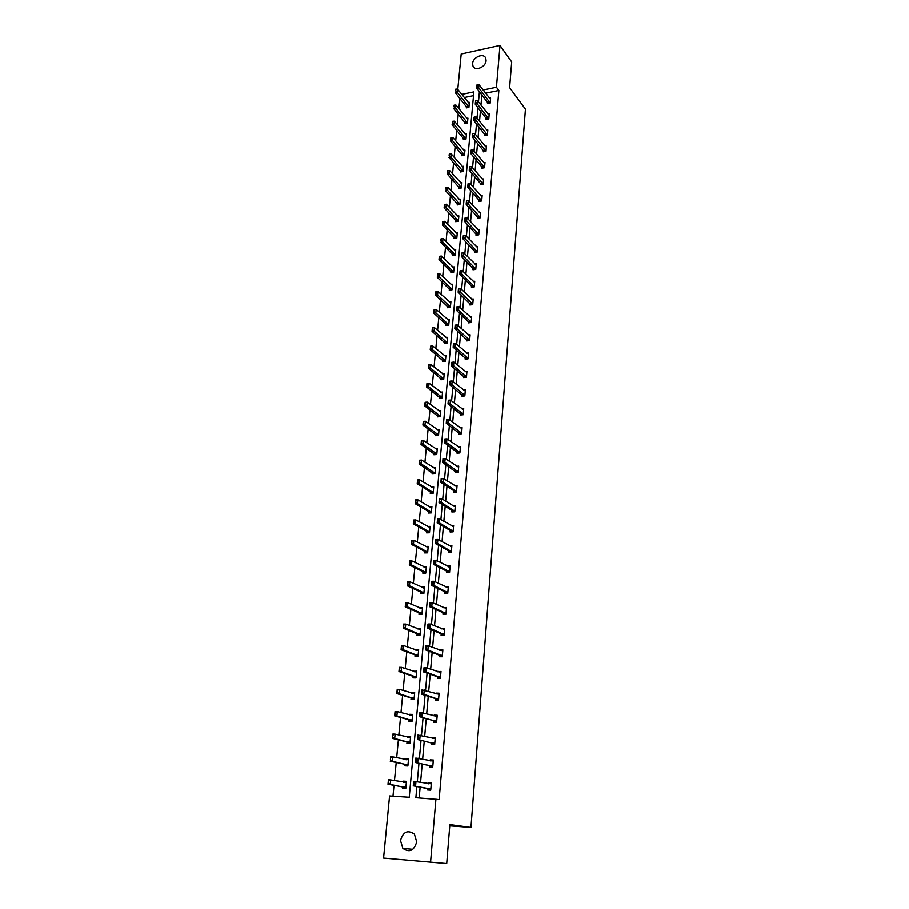 <?xml version="1.0" encoding="UTF-8"?>
<svg xmlns="http://www.w3.org/2000/svg" width="909" height="909" viewBox="0 0 909 909"><rect width="100%" height="100%" fill="white"/><g stroke="black" fill="none" stroke-linecap="round" stroke-linejoin="round"><path stroke-width="1.36" d="M486.088 60.642C485.838 67.198 474.85 71.629 472.953 65.971L472.623 63.55C472.896 57.006 483.872 52.574 485.781 58.29L486.088 60.642M416.686 841.882C414.084 850.71 409.482 852.869 402.857 848.381L400.494 840.53C403.13 831.678 407.766 829.553 414.402 834.178L416.686 841.882M457.772 89.468L461.204 54.029L500.007 45.45L511.699 61.937L509.619 87.628L525.436 109.182L470.964 827.429L449.864 824.588L446.705 863.55L383.564 858.073L389.563 795.966L409.22 797.261L473.873 91.889L461.704 94.4M459.988 98.422L458.784 108.557M458.25 114.068L457.238 124.635M456.716 130.135L455.693 140.872M455.159 146.36L454.125 157.257M453.591 162.734L452.534 173.801M452.012 179.266L450.932 190.515M450.421 195.958L449.319 207.388M448.807 212.82L447.694 224.421M447.171 229.841L446.046 241.635M445.524 247.032L444.376 259.008M443.865 264.394L442.706 276.563M442.183 281.938L441.001 294.289M440.49 299.64L439.286 312.207M438.786 317.536L437.559 330.297M437.047 335.603L435.809 348.567M435.297 353.862L434.048 367.031M433.536 372.304L432.252 385.689M431.752 390.938L430.457 404.539M429.957 409.766L428.628 423.583M428.128 428.787L426.787 442.819M426.287 448.012L424.923 462.261M424.435 467.431L423.049 481.918M422.56 487.054L421.151 501.779M420.651 506.892L419.219 521.857M418.742 526.936L417.288 542.139M416.799 547.207L415.322 562.648M414.834 567.682L413.334 583.385M412.856 588.384L411.334 604.337M410.857 609.314L409.3 625.528M408.823 630.471L407.255 646.958M406.777 651.867L405.175 668.615M404.71 673.489L403.085 690.522M402.619 695.362L400.96 712.667M400.505 717.485L398.812 735.074M398.358 739.846L396.654 757.731M396.199 762.469L394.461 780.649M394.006 785.342L392.972 796.193M459.749 98.467L457.238 95.013M449.762 825.826L470.964 827.429M486.224 118.068L486.088 119.579L488.781 119.056L489.224 113.943L488.076 114.17M483.406 150.315L483.281 151.837L485.985 151.348L486.429 146.133L485.236 146.349M480.543 183.198L480.406 184.72L483.133 184.254L483.599 178.937L482.338 179.153M477.611 216.717L477.475 218.24L480.236 217.808L480.702 212.388L479.373 212.592M474.634 250.895L474.498 252.418L477.27 252.02L477.748 246.487L476.35 246.691M471.589 285.756L471.453 287.278L474.259 286.914L474.748 281.279L473.259 281.472M468.487 321.32L468.351 322.843L471.18 322.513L471.669 316.764L470.089 316.957M465.317 357.601L465.181 359.135L468.033 358.839L468.544 352.965L466.84 353.147M462.079 394.631L461.954 396.165L464.829 395.904L465.34 389.916L463.51 390.086M458.784 432.434L458.647 433.968L461.556 433.752L462.079 427.628L460.09 427.787M455.409 471.021L455.284 472.555L458.216 472.385L458.75 466.135L456.557 466.272M451.978 510.438L451.841 511.972L454.795 511.835L455.352 505.461L452.909 505.574M448.455 550.684L448.33 552.217L451.307 552.127L451.875 545.616L449.126 545.707M444.865 591.816L444.74 593.35L447.751 593.304L448.33 586.646L445.308 586.771M441.206 633.834L441.07 635.368L444.115 635.38L444.694 628.574L441.638 628.869M437.456 676.796L437.32 678.319L440.388 678.375L440.99 671.421L437.877 671.887M433.616 720.712L433.491 722.235L436.581 722.348L437.206 715.235L434.104 715.133L434.036 715.883M429.696 765.617L429.571 767.139L432.695 767.31L433.332 760.038L430.196 759.879L430.116 760.867M481.895 94.775L480.975 105.126M480.463 110.784L479.532 121.295M479.02 126.942L478.066 137.634M477.566 143.27L476.6 154.121M476.1 159.745L475.112 170.778M474.612 176.38L473.612 187.595M473.112 193.185L472.101 204.582M471.601 210.149L470.567 221.728M470.078 227.284L469.021 239.056M468.533 244.589L467.465 256.554M466.976 262.065L465.885 274.223M465.397 279.722L464.294 292.073M463.806 297.55L462.681 310.105M462.204 315.571L461.056 328.331M460.579 333.762L459.42 346.738M458.931 352.147L457.761 365.327M457.284 370.724L456.079 384.121M455.602 389.495L454.386 403.107M453.909 408.448L452.682 422.299M452.205 427.616L450.955 441.683M450.478 446.978L449.205 461.272M448.728 466.544L447.433 481.077M446.967 486.326L445.649 501.098M445.183 506.313L443.842 521.323M443.387 526.516L442.024 541.775M441.558 546.934L440.172 562.455M439.717 567.58L438.308 583.351M437.854 588.441L436.434 604.485M435.979 609.541L434.525 625.858M434.07 630.88L432.593 647.458M432.15 652.446L430.65 669.308M430.207 674.251L428.673 691.397M428.241 696.317L426.685 713.747M426.253 718.621L424.662 736.347M424.242 741.176L422.628 759.197M422.196 763.992L420.572 782.319M420.14 787.069L419.174 797.92M416.867 786.467L415.856 797.704L439.149 799.568L498.871 90.48L485.542 93.207M427.707 788.455L427.571 789.978L430.718 790.171L431.355 782.819L428.219 782.626L428.116 783.751M431.673 743.039L431.536 744.562L434.65 744.698L435.275 737.506L432.161 737.381L432.093 738.256M435.547 698.623L435.411 700.157L438.502 700.237L439.104 693.203L436.025 693.135L435.968 693.76M439.342 655.196L439.206 656.73L442.263 656.764L442.853 649.878L439.763 650.253M443.047 612.711L442.91 614.245L445.944 614.223L446.524 607.496L443.478 607.701M446.671 571.136L446.546 572.67L449.546 572.602L450.114 566.023L447.171 566.091M450.228 530.458L450.091 531.992L453.068 531.879L453.625 525.425L451.034 525.527M453.705 490.621L453.568 492.155L456.511 492.008L457.057 485.69L454.75 485.815M457.102 451.625L456.977 453.159L459.886 452.966L460.42 446.785L458.341 446.933M460.443 413.436L460.306 414.97L463.192 414.731L463.726 408.675L461.817 408.834M463.704 376.031L463.579 377.553L466.442 377.28L466.953 371.349L465.192 371.52M466.908 339.375L466.772 340.898L469.612 340.591L470.112 334.773L468.476 334.955M470.044 303.447L469.908 304.981L472.725 304.629L473.214 298.936L471.68 299.129M473.112 268.235L472.987 269.768L475.771 269.382L476.259 263.803L474.816 263.996M476.134 233.715L475.998 235.249L478.759 234.829L479.236 229.352L477.873 229.568M479.088 199.878L478.952 201.4L481.69 200.946L482.156 195.583L480.861 195.799M481.986 166.677L481.85 168.199L484.565 167.722L485.02 162.45L483.793 162.677M484.827 134.112L484.69 135.634L487.383 135.123L487.838 129.964L486.656 130.18M487.61 102.172L487.485 103.683L490.156 103.149L490.587 98.081L489.462 98.308M500.007 45.45L496.45 87.253L483.088 90.002M498.871 90.48L496.45 87.253M435.922 799.022L430.548 862.323M479.418 91.582L478.486 101.967M477.975 107.637L477.032 118.181M476.521 123.851L475.555 134.566M475.043 140.225L474.066 151.11M473.555 156.746L472.555 167.813M472.055 173.437L471.044 184.686M470.532 190.288L469.51 201.718M468.999 207.309L467.953 218.933M467.453 224.5L466.397 236.306M465.897 241.862L464.817 253.861M464.317 259.395L463.215 271.598M462.715 277.109L461.602 289.505M461.113 295.005L459.977 307.606M459.488 313.082L458.329 325.888M457.841 331.342L456.67 344.352M456.182 349.795L454.989 363.021M454.5 368.429L453.284 381.882M452.807 387.268L451.58 400.937M451.091 406.3L449.841 420.185M449.364 425.526L448.092 439.649M447.614 444.967L446.319 459.318M445.842 464.601L444.524 479.202M444.058 484.463L442.717 499.291M442.251 504.529L440.888 519.607M440.422 524.811L439.047 540.139M438.581 545.309L437.172 560.887M436.706 566.034L435.286 581.874M434.82 586.987L433.377 603.099M432.923 608.178L431.445 624.551M430.991 629.596L429.491 646.242M429.037 651.253L427.514 668.183M427.071 673.16L425.514 690.374M425.071 695.305L423.503 712.815M423.06 717.712L421.458 735.517M421.015 740.369L419.39 758.47M418.958 763.287L417.299 781.706M473.532 95.65L464.226 97.547M468.249 102.592L469.385 102.353L468.919 107.387L466.294 107.921L466.431 106.433M466.76 118.34L467.93 118.113L467.453 123.192L464.817 123.704L464.953 122.226M465.26 134.248L466.453 134.021L465.976 139.145L463.329 139.645L463.465 138.168M463.749 150.303L464.965 150.076L464.488 155.257L461.817 155.734L461.965 154.257M462.215 166.506L463.465 166.29L462.976 171.517L460.306 171.983L460.443 170.494M460.67 182.868L461.942 182.652L461.454 187.924L458.772 188.39L458.909 186.89M459.102 199.389L460.409 199.173L459.92 204.502L457.227 204.945L457.363 203.457M457.522 216.069L458.863 215.853L458.363 221.239L455.659 221.66L455.795 220.171M455.92 232.909L457.307 232.704L456.795 238.135L454.08 238.544L454.216 237.056M454.307 249.918L455.727 249.714L455.216 255.202L452.489 255.588L452.625 254.1M452.671 267.087L454.136 266.882L453.625 272.427L450.875 272.802L451.023 271.314M451.012 284.437L452.523 284.233L452.012 289.835L449.251 290.187L449.398 288.687M449.341 301.947L450.898 301.754L450.375 307.401L447.614 307.742L447.751 306.242M447.648 319.638L449.262 319.445L448.728 325.149L445.955 325.479L446.092 323.979M445.933 337.5L447.603 337.319L447.069 343.079L444.274 343.386L444.421 341.886M444.206 355.544L445.933 355.362L445.387 361.191L442.592 361.475L442.728 359.975M442.444 373.769L444.24 373.599L443.694 379.473L440.876 379.746L441.024 378.246M440.66 392.188L442.535 392.018L441.979 397.96L439.149 398.21L439.297 396.699M438.865 410.777L440.808 410.618L440.251 416.617L437.411 416.856L437.547 415.356M437.036 429.571L439.07 429.412L438.502 435.479L435.65 435.695L435.786 434.184M435.172 448.557L437.309 448.41L436.74 454.534L433.866 454.727L434.013 453.227M433.286 467.737L435.525 467.59L434.945 473.782L432.07 473.964L432.207 472.453M431.377 487.11L433.729 486.985L433.15 493.235L430.252 493.394L430.4 491.883M429.423 506.688L431.911 506.574L431.321 512.892L428.423 513.028L428.559 511.517M427.435 526.481L430.071 526.368L429.48 532.765L426.56 532.867L426.707 531.367M425.412 546.468L428.219 546.377L427.616 552.842L424.685 552.922L424.833 551.411M423.401 566.705L426.344 566.602L425.742 573.125L422.799 573.193L422.935 571.681M421.481 587.214L424.446 587.044L423.833 593.634L420.878 593.679L421.015 592.168M419.549 607.951L422.537 607.701L421.912 614.359L418.947 614.382L419.083 612.871M417.583 628.914L420.594 628.574L419.969 635.323L416.981 635.311L417.129 633.8M415.606 650.105L418.64 649.685L418.004 656.503L415.004 656.468L415.152 654.957M413.595 671.524L416.663 671.024L416.027 677.921L413.004 677.864L413.152 676.353M411.572 693.192L411.641 692.522L414.663 692.601L414.015 699.566L410.982 699.487L411.129 697.976M409.527 715.088L409.595 714.315L412.641 714.417L411.982 721.462L408.948 721.348L409.084 719.837M407.459 737.233L407.539 736.347L410.595 736.472L409.936 743.596L406.88 743.46L407.016 741.949M405.369 759.629L405.459 758.617L408.527 758.776L407.857 765.98L404.789 765.81L404.925 764.31M403.244 782.274L403.357 781.149L406.437 781.331L405.755 788.614L402.676 788.421L402.812 786.91M431.332 783.047L428.219 782.626M405.164 781.729L403.357 781.149M433.298 760.344L430.196 759.879M407.255 759.231L405.459 758.617M435.241 737.892L432.161 737.381M409.323 736.994L407.539 736.347M437.161 715.678L434.104 715.133M411.368 714.997L409.595 714.315M439.058 693.726L436.025 693.135M413.402 693.249L411.641 692.522M440.945 672.012L437.922 671.376M415.402 671.728L413.652 670.978M442.797 650.526L439.808 649.855M417.379 650.446L415.64 649.662M444.637 629.289L441.66 628.574M419.333 629.392L417.617 628.574M446.455 608.269L443.501 607.519M421.276 608.564L419.56 607.723M448.251 587.487L445.319 586.691M423.196 587.964L421.492 587.089M425.094 567.557L423.401 566.671M428.718 783.865L429.98 783.228M430.798 789.239L413.265 785.819L413.675 781.308L431.264 783.853M413.834 784.603L414.038 782.354L413.447 784.581L415.572 785.955L415.97 781.445L414.038 782.354M429.48 790.091L427.809 788.467L413.265 785.819L413.447 784.581M413.675 781.308L413.652 782.331M403.823 782.376L406.414 781.558M388.507 783.069L388.722 780.831L388.132 783.047L390.234 784.399L387.984 784.262L388.416 779.808L390.665 779.945L390.234 784.399L405.846 787.671M388.132 783.047L387.984 784.262L402.892 786.933L404.619 788.546M406.334 782.365L390.665 779.945L388.722 780.831M388.348 780.808L388.416 779.808M430.832 761.038L431.957 760.503M432.775 766.401L415.379 762.515L415.788 758.061L433.241 761.083M415.947 761.276L416.152 759.049L415.572 761.265L417.674 762.64L418.072 758.186L416.152 759.049M431.434 767.241L429.798 765.639L415.379 762.515L415.572 761.265M415.788 758.061L415.777 759.038M432.934 738.472L433.9 738.04M434.729 743.823L417.481 739.483L417.879 735.086L435.184 738.562M418.049 738.222L418.242 736.017L417.663 738.21L419.753 739.585L420.151 735.176L418.242 736.017M433.354 744.641L431.764 743.062L417.481 739.483L417.663 738.21M417.879 735.086L417.867 736.006M406.062 759.776L408.493 759.083M390.37 759.958L390.654 756.799L392.893 756.913L392.461 761.322L390.222 761.208L405.005 764.321L406.641 765.844M390.745 759.981L392.461 761.322L407.936 765.06M408.425 759.822L392.893 756.913L390.961 757.776M390.586 757.754L390.654 756.799M408.277 737.438L410.561 736.847M392.586 737.142L392.858 734.052L395.097 734.142L394.676 738.506L392.438 738.403L407.096 741.971L408.72 743.528M392.961 737.154L394.676 738.506L410.016 742.71M410.493 737.529L395.097 734.142L393.177 734.972M392.802 734.961L392.858 734.052M435.013 716.167L435.831 715.837M436.661 721.496L419.549 716.712L419.947 712.372L437.115 716.292M420.117 715.428L420.31 713.247L419.742 715.417L421.81 716.792L422.208 712.44L420.31 713.247M435.252 722.303L433.718 720.735L419.549 716.712L419.742 715.417M419.947 712.372L419.935 713.235M410.47 715.349L412.595 714.86M395.154 714.588L395.358 712.429L394.779 714.576L396.858 715.94L394.631 715.872L395.051 711.565L397.267 711.633L396.858 715.94L412.061 720.598M394.779 714.576L394.631 715.872L409.164 719.86L410.732 721.416M412.538 715.474L397.267 711.633L395.358 712.429M394.995 712.417L395.051 711.565M437.059 694.112L437.74 693.862M438.57 699.419L423.855 694.26L421.594 694.203L421.992 689.908L439.013 694.271M422.162 692.897L422.355 690.738L421.787 692.885L423.855 694.26L424.242 689.965L422.355 690.738M437.115 700.203L435.638 698.657L421.594 694.203L421.787 692.885M421.992 689.908L421.981 690.726M412.641 693.522L414.618 693.112M397.324 692.283L397.528 690.147L396.949 692.272L399.006 693.635L396.801 693.578L397.21 689.317L399.426 689.374L399.006 693.635L414.095 698.737M396.949 692.272L396.801 693.578L411.209 697.998L412.72 699.532M414.561 693.669L399.426 689.374L397.528 690.147M397.165 690.136L397.21 689.317M440.456 677.591L425.867 671.99L423.617 671.956L424.003 667.706L426.253 667.74L440.899 672.49M424.185 670.615L424.378 668.49L423.81 670.603L425.867 671.99L426.253 667.74L424.378 668.49M438.956 678.353L437.547 676.83L423.617 671.956L423.81 670.603M424.003 667.706L424.003 668.479M414.777 671.933L416.606 671.603M399.46 670.217L399.665 668.104L399.096 670.206L401.142 671.581L398.937 671.546L399.346 667.331L401.551 667.365L401.142 671.581L416.095 677.114M399.096 670.206L398.937 671.546L413.231 676.376L414.674 677.887M416.561 672.092L401.551 667.365L399.665 668.104M399.301 668.104L399.346 667.331M442.331 655.991L427.855 649.969L425.617 649.946L426.003 645.742L428.23 645.754L442.763 650.958M426.185 648.583L426.378 646.481L425.81 648.583L427.855 649.969L428.23 645.754L426.378 646.481M440.785 656.741L439.433 655.23L425.617 649.946L425.81 648.583M426.003 645.742L426.003 646.481M416.89 650.594L418.583 650.333M401.585 648.401L401.789 646.31L401.221 648.401L403.255 649.765L401.062 649.753L401.46 645.583L403.653 645.595L403.255 649.765L418.083 655.719M401.221 648.401L401.062 649.753L415.231 654.991L416.617 656.491M418.538 650.764L403.653 645.595L401.789 646.31M401.426 646.31L401.46 645.583M444.171 634.63L429.821 628.187L427.594 628.187L427.98 624.029L430.196 624.029L444.603 629.653M428.162 626.801L428.355 624.722L427.798 626.801L429.821 628.187L430.196 624.029L428.355 624.722M442.603 635.368L441.297 633.88L427.594 628.187L427.798 626.801M427.98 624.029L427.98 624.722M418.992 629.494L420.526 629.289M403.676 626.824L403.88 624.767L403.312 626.824L405.334 628.199L403.153 628.199L403.551 624.074L405.732 624.074L405.334 628.199L420.038 634.562M403.312 626.824L403.153 628.199L417.208 633.834L418.549 635.311M420.492 629.653L405.732 624.074L403.88 624.767M403.516 624.767L403.551 624.074M446.001 613.507L431.764 606.644L429.559 606.667L429.934 602.553L432.139 602.531L446.433 608.587M430.116 605.258L430.309 603.201L429.752 605.258L431.764 606.644L432.139 602.531L430.309 603.201M444.399 614.234L443.137 612.757L429.559 606.667L429.752 605.258M429.934 602.553L429.934 603.201M421.06 608.621L422.458 608.462M405.755 605.485L405.948 603.451L405.391 605.485L407.402 606.86L405.221 606.882L405.619 602.815L407.789 602.792L407.402 606.86L421.981 613.632M405.391 605.485L405.221 606.882L419.163 612.905L420.458 614.37M422.435 608.78L407.789 602.792L405.948 603.451M405.584 603.451L405.619 602.815M447.807 592.611L433.695 585.351L431.491 585.385L431.855 581.317L434.059 581.283L448.228 587.737M432.059 583.953L432.241 581.919L431.684 583.964L433.695 585.351L434.059 581.283L432.241 581.919M446.183 593.327L444.967 591.861L431.491 585.385L431.684 583.964M431.855 581.317L431.877 581.93M450.035 566.921L448.819 566.955M449.603 571.943L435.593 564.284L433.4 564.341L433.775 560.319L435.956 560.262L450.012 567.114M433.968 562.887L434.15 560.876L433.604 562.898L435.593 564.284L435.956 560.262L434.15 560.876M447.944 572.636L446.762 571.182L433.4 564.341L433.604 562.898M433.775 560.319L433.786 560.887M451.796 546.57L450.762 546.604M451.364 551.49L437.479 543.446L435.297 543.525L435.661 539.548L437.843 539.469L451.784 546.718M435.865 542.048L436.047 540.06L435.502 542.059L437.479 543.446L437.843 539.469L436.047 540.06M449.694 552.183L448.546 550.74L435.297 543.525L435.502 542.059M453.534 526.447L452.659 526.481M453.114 531.254L439.342 522.845L437.172 522.925L437.524 518.994L439.695 518.903L453.523 526.538M437.729 521.436L437.911 519.459L437.365 521.448L439.342 522.845L439.695 518.903L437.911 519.459M451.421 531.935L450.319 530.504L437.172 522.925L437.365 521.448M455.261 506.529L454.523 506.563L455.25 506.563M454.852 511.233L441.183 502.45L439.024 502.563L439.377 498.666L441.535 498.564L454.523 506.563M439.581 501.041L439.763 499.098L439.229 501.064L441.183 502.45L441.535 498.564L439.763 499.098M453.137 511.915L452.068 510.494L439.024 502.563L439.229 501.064M456.568 491.428L443.001 482.293L440.854 482.406L441.206 478.566L443.353 478.441L456.966 486.815M441.41 480.872L441.592 478.952L441.058 480.895L443.001 482.293L443.353 478.441L441.592 478.952M454.83 492.099L453.796 490.678L440.854 482.406L441.058 480.895M458.261 471.828L444.808 462.34L442.672 462.476L443.013 458.67L445.149 458.522L458.659 467.26M443.228 460.92L443.399 459.011L442.876 460.943L444.808 462.34L445.149 458.522L443.399 459.011M456.511 472.487L442.672 462.476L442.876 460.943M459.931 452.432L446.592 442.603L444.456 442.751L444.808 438.979L446.933 438.831L460.329 447.91M445.024 441.183L445.194 439.297L444.66 441.206L446.592 442.603L446.933 438.831L445.194 439.297M458.181 453.08L444.456 442.751L444.66 441.206M461.602 433.241L448.353 423.071L446.239 423.242L446.569 419.515L448.694 419.333L461.988 428.764M446.796 421.651L446.967 419.776L446.444 421.674L448.353 423.071L448.694 419.333L446.967 419.776M459.829 433.877L446.239 423.242L446.444 421.674M463.238 414.243L450.103 403.744L447.989 403.926L448.33 400.244L450.432 400.051L463.624 409.811M448.546 402.323L448.716 400.471L448.194 402.346L450.103 403.744L450.432 400.051L448.716 400.471M461.454 414.879L447.989 403.926L448.194 402.346M423.105 587.987L424.367 587.873M407.8 584.385L407.993 582.362L407.437 584.385L409.436 585.76L407.277 585.805L407.664 581.771L409.823 581.737L409.436 585.76L423.901 592.929M407.437 584.385L407.277 585.805L421.094 592.202L422.344 593.657M424.344 588.123L409.823 581.737L407.993 582.362M407.641 582.374L407.664 581.771M425.128 567.568L426.264 567.489M409.834 563.512L410.027 561.512L409.47 563.523L411.459 564.898L409.3 564.943L409.686 560.967L411.845 560.91L411.459 564.898L425.798 572.443M409.47 563.523L409.3 564.943L423.015 571.716L424.219 573.159M426.241 567.693L411.845 560.91L410.027 561.512M427.094 547.366L428.128 547.332M411.834 542.866L412.027 540.889L411.482 542.878L413.447 544.252L411.311 544.321L411.697 540.378L413.834 540.31L413.447 544.252L427.684 552.172M411.482 542.878L411.311 544.321L424.901 551.456L426.071 552.888M428.116 547.479L413.834 540.31L412.027 540.889M429.105 527.413L429.98 527.379M413.822 522.436L414.004 520.482L413.459 522.448L415.424 523.823L413.288 523.914L413.675 520.016L415.799 519.925L415.424 523.823L429.537 532.129M413.459 522.448L413.288 523.914L426.776 531.401L427.912 532.822M429.968 527.47L415.799 519.925L414.004 520.482M431.809 507.677L431.082 507.677L431.809 507.631M415.777 502.234L415.97 500.302L415.424 502.245L417.379 503.62L415.254 503.734L415.629 499.87L417.754 499.768L417.379 503.62L431.377 512.278M415.424 502.245L415.254 503.734L428.628 511.562L429.73 512.971M431.082 507.677L417.754 499.768L415.97 500.302M417.72 482.236L417.913 480.327L417.367 482.259L419.31 483.633L417.197 483.758L417.572 479.941L419.674 479.816L419.31 483.633L433.207 492.644M417.367 482.259L417.197 483.758L430.468 491.928L431.536 493.326M433.627 488.088L419.674 479.816L417.913 480.327M419.64 462.454L419.833 460.568L419.299 462.476L421.219 463.863L419.117 463.999L419.492 460.215L421.583 460.079L421.219 463.863L435.002 473.214M419.299 462.476L419.117 463.999L433.32 473.884M435.422 468.703L421.583 460.079L419.833 460.568M421.549 442.888L421.731 441.013L421.197 442.91L423.117 444.296L421.026 444.444L421.378 440.706L423.469 440.558L423.117 444.296L436.786 453.989M421.197 442.91L421.026 444.444L435.093 454.648M437.195 449.523L423.469 440.558L421.731 441.013M423.424 423.526L423.605 421.674L423.083 423.549L424.98 424.935L422.901 425.094L423.264 421.401L425.344 421.231L424.98 424.935L438.547 434.945M423.083 423.549L422.901 425.094L436.843 435.604M438.956 430.536L425.344 421.231L423.605 421.674M425.287 404.357L425.469 402.528L424.946 404.391L426.832 405.766L424.764 405.948L425.117 402.289L427.196 402.108L426.832 405.766L440.297 416.106M424.946 404.391L424.764 405.948L438.57 416.765M440.706 411.743L427.196 402.108L425.469 402.528M464.863 395.438L451.83 384.621L449.728 384.825L450.057 381.166L452.159 380.973L465.249 391.052M450.285 383.2L450.455 381.371L449.932 383.223L451.83 384.621L452.159 380.973L450.455 381.371M463.079 396.063L449.728 384.825L449.932 383.223M427.128 385.393L427.31 383.587L426.787 385.427L428.673 386.814L426.605 387.007L426.957 383.382L429.025 383.189L428.673 386.814L442.024 397.46M426.787 385.427L426.605 387.007L440.297 398.108M442.433 393.131L429.025 383.189L427.31 383.587M466.476 376.826L453.534 365.702L451.443 365.918L451.773 362.305L453.864 362.089L466.851 372.485M452 364.27L452.171 362.464L451.659 364.304L453.534 365.702L453.864 362.089L452.171 362.464M464.681 377.451L451.443 365.918L451.659 364.304M428.957 366.622L429.128 364.827L428.605 366.657L430.48 368.043L428.434 368.247L428.775 364.668L430.832 364.452L430.48 368.043L443.74 379.008M428.605 366.657L428.434 368.247L441.99 379.644M444.137 374.724L430.832 364.452L429.128 364.827M468.067 358.407L455.227 346.977L453.148 347.204L453.477 343.625L455.557 343.397L468.442 354.112M453.705 345.545L453.864 343.75L453.364 345.579L455.227 346.977L455.557 343.397L453.864 343.75M466.26 359.021L453.148 347.204L453.364 345.579M430.752 348.045L430.934 346.272L430.411 348.09L432.275 349.465L430.23 349.692L430.582 346.147L432.627 345.92L432.275 349.465L445.433 360.737M430.411 348.09L430.23 349.692L443.683 361.362M445.83 356.498L432.627 345.92L430.934 346.272M469.646 340.182L456.909 328.444L454.83 328.683L455.159 325.138L457.227 324.899L470.021 335.921M455.386 327.001L455.545 325.229L455.045 327.047L456.909 328.444L457.227 324.899L455.545 325.229M467.828 340.784L454.83 328.683L455.045 327.047M432.548 329.66L432.718 327.91L432.207 329.706L434.059 331.081L432.025 331.319L432.366 327.808L434.4 327.57L434.059 331.081L447.114 342.648M432.207 329.706L432.025 331.319L445.353 343.272M447.501 338.443L434.4 327.57L432.718 327.91M471.214 322.127L458.568 310.094L456.5 310.355L456.818 306.844L458.875 306.594L471.578 317.911M457.057 308.662L457.216 306.901L456.716 308.696L458.568 310.094L458.875 306.594L457.216 306.901M469.385 322.729L456.5 310.355L456.716 308.696M434.309 311.469L434.479 309.73L433.968 311.503L435.82 312.889L433.786 313.139L434.127 309.662L436.15 309.412L435.82 312.889L448.773 324.74M433.968 311.503L433.786 313.139L447.001 325.354M449.16 320.582L436.15 309.412L434.479 309.73M472.76 304.254L460.204 291.937L458.147 292.209L458.466 288.744L460.511 288.471L473.112 300.084M458.704 290.505L458.863 288.767L458.363 290.539L460.204 291.937L460.511 288.471L458.863 288.767M470.93 304.845L458.147 292.209L458.363 290.539M436.059 293.448L436.229 291.732L435.718 293.493L437.559 294.88L435.536 295.141L435.877 291.698L437.888 291.437L437.559 294.88L450.409 307.003M435.718 293.493L435.536 295.141L448.648 307.617M450.796 302.89L437.888 291.437L436.229 291.732M474.282 286.562L461.829 273.973L459.784 274.245L460.09 270.814L462.136 270.53L474.646 282.438M460.34 272.53L460.488 270.802L459.999 272.575L461.829 273.973L462.136 270.53L460.488 270.802M472.453 287.153L459.784 274.245L459.999 272.575M437.797 275.62L437.956 273.916L437.456 275.666L439.286 277.04L437.274 277.325L437.604 273.916L439.615 273.632L439.286 277.04L452.046 289.448M437.456 275.666L437.274 277.325L450.262 290.062M452.421 285.369L439.615 273.632L437.956 273.916M475.805 269.041L463.431 256.179L461.397 256.474L461.704 253.066L463.738 252.782L476.157 264.962M461.954 254.736L462.113 253.032L461.613 254.781L463.431 256.179L463.738 252.782L462.113 253.032M473.964 269.632L461.397 256.474L461.613 254.781M463.704 235.431L463.215 237.169L463.704 235.431L465.328 235.204L477.657 247.657M477.305 251.702L465.022 238.567L462.999 238.874L463.363 235.488M475.464 252.282L462.999 238.874L463.215 237.169M465.328 235.204L465.022 238.567L463.556 237.124M465.283 218.012L464.794 219.739L465.283 218.012L466.896 217.796L479.134 230.522M478.782 234.522L466.601 221.126L464.579 221.444L464.953 218.069M476.941 235.101L464.579 221.444L464.794 219.739M466.896 217.796L466.601 221.126L465.135 219.683M466.851 200.764L466.374 202.468L466.851 200.764L468.453 200.571L480.6 213.547M480.259 217.524L468.158 203.866L466.147 204.195L466.522 200.821M478.418 218.092L466.147 204.195L466.374 202.468M468.453 200.571L468.158 203.866L466.703 202.423M468.408 183.686L467.919 185.379L468.408 183.686L469.998 183.504L482.054 196.753M481.713 200.684L469.703 186.777L467.703 187.118L468.067 183.743M479.872 201.241L467.703 187.118L467.919 185.379M469.998 183.504L469.703 186.777L468.26 185.322M469.942 166.779L469.464 168.46L469.942 166.779L471.521 166.62L483.497 180.107M483.156 184.004L471.237 169.858L469.237 170.199L469.612 166.847M481.316 184.561L469.237 170.199L469.464 168.46M471.521 166.62L471.237 169.858L469.794 168.404M471.464 150.042L470.987 151.701L471.464 150.042L473.032 149.894L484.917 163.631M484.588 167.483L472.748 153.098L470.76 153.462L471.135 150.099M482.736 168.04L470.76 153.462L470.987 151.701M473.032 149.894L472.748 153.098L471.317 151.644M472.964 133.464L472.498 135.111L472.964 133.464L474.532 133.328L486.338 147.303M485.997 151.121L474.248 136.498L472.271 136.873L472.635 133.521M484.156 151.678L472.271 136.873L472.498 135.111M474.532 133.328L474.248 136.498L472.816 135.043M474.453 117.045L473.987 118.681L474.453 117.045L476.021 116.931L487.735 131.135M487.406 134.918L475.737 120.068L473.771 120.454L474.134 117.102M485.554 135.464L473.771 120.454L473.987 118.681M476.021 116.931L475.737 120.068L474.316 118.613M475.93 100.785L475.464 102.41L475.93 100.785L477.486 100.683L489.122 115.125M488.792 118.874L477.202 103.796L475.248 104.194L475.612 100.854M486.94 119.42L475.248 104.194L475.464 102.41M477.486 100.683L477.202 103.796L475.793 102.342M439.502 257.963L439.672 256.27L439.172 258.008L440.99 259.395L438.99 259.679L439.308 256.304L441.308 256.02L440.99 259.395L453.659 272.064M439.172 258.008L438.99 259.679L451.875 272.666M454.023 268.03L441.308 256.02L439.672 256.27M455.625 250.861L443.001 238.578L442.672 241.919L455.25 254.85M441.206 240.487L441.365 238.817L440.876 240.533L442.672 241.919L440.683 242.214L453.466 255.452M440.876 240.533L441.035 238.862M443.001 238.578L441.365 238.817M457.193 233.852L444.671 221.307L444.353 224.614L456.829 237.806M442.888 223.182L443.047 221.523L442.558 223.228L444.353 224.614L442.365 224.921L455.045 238.397M442.558 223.228L442.717 221.58M444.671 221.307L443.047 221.523M458.761 217.001L446.319 204.207L446.001 207.479L458.397 220.921M444.546 206.048L444.706 204.411L444.217 206.093L446.001 207.479L444.035 207.797L456.602 221.512M444.217 206.093L444.376 204.457M446.319 204.207L444.706 204.411M460.306 200.321L447.955 187.277L447.648 190.515L459.943 204.207M446.194 189.083L446.353 187.459L445.864 189.129L447.648 190.515L445.683 190.845L458.147 204.798M445.864 189.129L446.024 187.515M447.955 187.277L446.353 187.459M461.84 183.8L449.58 170.506L449.273 173.721L461.477 187.652M447.83 172.278L447.989 170.676L447.501 172.335L449.273 173.721L447.308 174.062L459.681 188.231M447.501 172.335L447.66 170.733M449.58 170.506L447.989 170.676M463.351 167.438L451.182 153.905L450.875 157.075L462.999 171.244M449.444 155.644L449.603 154.053L449.126 155.7L450.875 157.075L448.932 157.439L461.204 171.824M449.126 155.7L449.273 154.11M451.182 153.905L449.603 154.053M464.863 151.235L452.773 137.452L452.466 140.611L464.51 155.007M451.046 139.168L451.194 137.589L450.716 139.225L452.466 140.611L450.523 140.975L462.704 155.575M450.716 139.225L450.875 137.645M452.773 137.452L451.194 137.589M466.351 135.18L454.352 121.17L454.046 124.294L465.999 138.918M452.625 122.851L452.784 121.283L452.307 122.908L454.046 124.294L452.114 124.669L464.204 139.486M452.307 122.908L452.455 121.352M454.352 121.17L452.784 121.283M467.817 119.272L455.909 105.035L455.614 108.126L467.476 122.976M454.205 106.683L454.352 105.137L453.875 106.751L455.614 108.126L453.682 108.512L465.681 123.544M453.875 106.751L454.034 105.205M455.909 105.035L454.352 105.137M477.395 84.685L476.93 86.287L477.395 84.685L478.941 84.594L490.485 99.263M490.167 102.967L478.657 87.673L476.714 88.082L477.066 84.742M488.315 103.512L476.714 88.082L476.93 86.287M478.941 84.594L478.657 87.673L477.259 86.219M469.283 103.524L457.454 89.059L457.159 92.127L468.942 107.182M455.75 90.684L455.909 89.15L455.432 90.741L457.159 92.127L455.239 92.525L467.146 107.751M455.432 90.741L455.579 89.218M457.454 89.059L455.909 89.15M430.071 788.614L427.809 788.467M430.264 788.717L427.991 788.58M403.085 787.035L405.312 787.171M402.892 786.933L405.119 787.069M432.048 765.753L429.798 765.639M432.241 765.867L429.991 765.742M434.013 743.153L431.764 743.062M434.195 743.278L431.957 743.176M405.198 764.435L407.414 764.549M405.005 764.321L407.221 764.435M407.289 742.085L409.493 742.176M407.096 741.971L409.3 742.062M435.945 720.814L433.718 720.735M436.138 720.939L433.9 720.86M409.357 719.985L411.538 720.064M409.164 719.86L411.357 719.939M437.865 698.714L435.638 698.657M438.047 698.839L435.831 698.782M411.391 698.123L413.572 698.18M411.209 697.998L413.39 698.055M439.763 676.864L437.547 676.83M439.945 677L437.729 676.955M413.413 676.512L415.583 676.546M413.231 676.376L415.402 676.421M441.638 655.253L439.433 655.23M441.808 655.389L439.615 655.366M415.413 655.128L417.572 655.15M415.231 654.991L417.39 655.014M443.49 633.88L441.297 633.88M443.66 634.016L441.479 634.016M417.39 633.971L419.538 633.982M417.208 633.834L419.356 633.834M445.319 612.734L443.137 612.757M445.501 612.882L443.319 612.893M419.344 613.052L421.481 613.041M419.163 612.905L421.299 612.893M447.137 591.827L444.967 591.861M447.308 591.975L445.137 592.009M448.921 571.136L446.762 571.182M449.103 571.295L446.944 571.341M450.705 550.672L448.546 550.74M450.875 550.831L448.728 550.899M452.455 530.424L450.319 530.504M452.625 530.583L450.489 530.674M454.193 510.392L452.068 510.494M454.364 510.563L452.239 510.653M455.909 490.565L453.796 490.678M456.079 490.746L453.966 490.86M457.613 470.953L455.5 471.089M457.784 471.135L455.67 471.26M459.295 451.546L457.193 451.693M459.465 451.728L457.363 451.875M460.965 432.343L458.863 432.502M461.124 432.525L459.034 432.684M462.613 413.334L460.522 413.504M462.772 413.515L460.693 413.686M421.276 592.35L423.401 592.316M421.094 592.202L423.23 592.168M423.185 571.875L425.31 571.829M423.015 571.716L425.128 571.67M425.082 551.615L427.196 551.547M424.901 551.456L427.014 551.388M426.957 531.56L429.059 531.481M426.776 531.401L428.878 531.322M428.809 511.733L430.9 511.631M428.628 511.562L430.73 511.472M430.639 492.099L432.718 491.985M430.468 491.928L432.548 491.814M432.457 472.669L434.525 472.544M432.286 472.498L434.354 472.373M434.252 453.443L436.32 453.307M434.082 453.273L436.15 453.125M436.036 434.422L438.081 434.263M435.865 434.241L437.911 434.082M437.786 415.583L439.831 415.413M437.627 415.402L439.672 415.231M464.238 394.517L462.17 394.699M464.397 394.711L462.329 394.892M439.536 396.949L441.569 396.767M439.365 396.756L441.399 396.574M465.851 375.894L463.795 376.099M466.01 376.087L463.954 376.292M441.251 378.496L443.285 378.292M441.092 378.303L443.115 378.11M467.453 357.464L465.397 357.68M467.612 357.657L465.556 357.873M442.967 360.225L444.978 360.021M442.797 360.032L444.819 359.816M469.033 339.216L466.987 339.443M469.192 339.421L467.146 339.648M444.649 342.136L446.66 341.92M444.49 341.943L446.501 341.716M470.601 321.15L468.567 321.4M470.76 321.354L468.726 321.593M446.319 324.24L448.319 324.002M446.16 324.036L448.16 323.797M472.146 303.276L470.123 303.526M472.305 303.481L470.283 303.731M447.978 306.515L449.966 306.265M447.819 306.31L449.807 306.06M473.68 285.574L471.669 285.835M473.839 285.778L471.828 286.04M449.614 288.96L451.603 288.698M449.455 288.755L451.443 288.494M475.202 268.041L473.191 268.325M475.362 268.257L473.35 268.53M476.714 250.691L474.714 250.975M476.861 250.907L474.862 251.191M478.202 233.499L476.214 233.806M478.35 233.727L476.361 234.022M479.679 216.49L477.691 216.797M479.827 216.706L477.839 217.024M481.134 199.639L479.157 199.957M481.281 199.866L479.316 200.185M482.577 182.948L480.622 183.288M482.736 183.175L480.77 183.516M484.02 166.427L482.054 166.767M484.167 166.654L482.202 166.995M485.44 150.053L483.486 150.405M485.576 150.292L483.633 150.644M486.838 133.839L484.895 134.202M486.985 134.077L485.042 134.441M488.235 117.784L486.304 118.159M488.383 118.022L486.44 118.397M451.239 271.586L453.216 271.314M451.08 271.371L453.057 271.098M452.852 254.372L454.818 254.088M452.693 254.156L454.659 253.872M454.443 237.329L456.398 237.033M454.284 237.113L456.238 236.817M456.023 220.455L457.966 220.148M455.863 220.239L457.818 219.933M457.579 203.741L459.522 203.423M457.432 203.525L459.363 203.207M459.125 187.186L461.056 186.856M458.977 186.97L460.908 186.64M460.658 170.79L462.579 170.46M460.511 170.562L462.431 170.233M462.181 154.553L464.09 154.2M462.022 154.325L463.942 153.973M463.681 138.463L465.59 138.111M463.533 138.236L465.442 137.873M465.169 122.533L467.067 122.17M465.022 122.295L466.919 121.931M489.61 101.876L487.69 102.263M489.758 102.115L487.826 102.501M466.647 106.751L468.533 106.364M466.499 106.512L468.385 106.137M472.953 65.971L474.225 67.652M402.857 848.381L412.822 849.301"/></g></svg>
